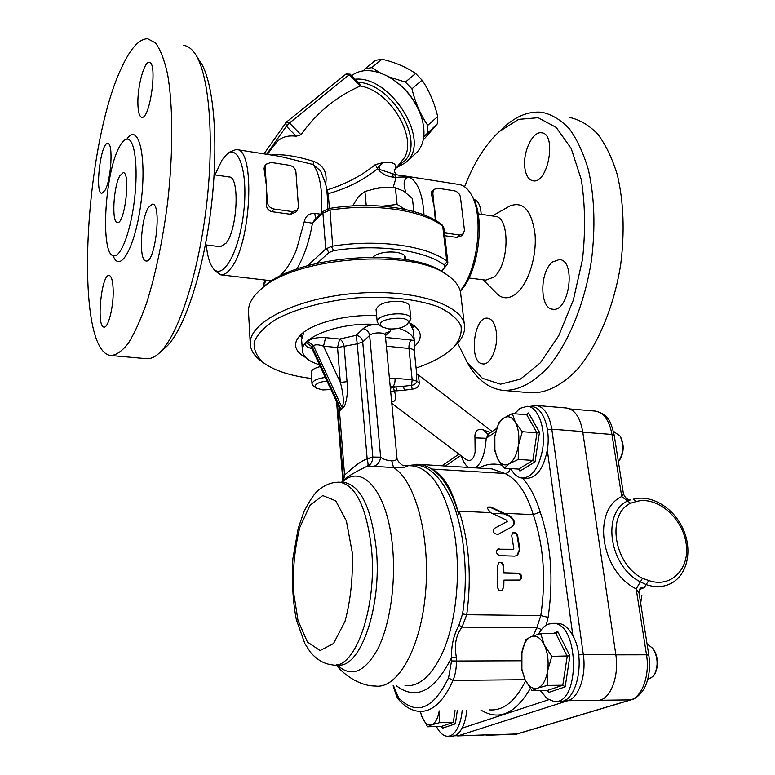 <?xml version="1.0" encoding="UTF-8"?>
<svg xmlns="http://www.w3.org/2000/svg" width="775" height="775" viewBox="0 0 775 775"><rect width="100%" height="100%" fill="white"/><g stroke="black" fill="none" stroke-linecap="round" stroke-linejoin="round"><path stroke-width="1.16" d="M483.125 735.165L458.693 735.63L567.901 700.687L630.666 699.864L516.131 734.187L486.157 735.291M600.15 700.116C611.436 697.18 619.138 675.112 615.796 654.488L583.304 654.536L551.8 429.195L582.693 431.568L615.796 654.488M457.55 735.911L488.095 734.787M582.693 431.568C580.126 417.386 574.798 409.529 566.69 408.018L566.196 407.97M489.509 468.739L491.989 468.894L504.903 473.477L431.946 469.069L438.069 474.222C446.584 482.932 453.482 496.329 458.752 514.406L459.158 511.18C469.253 542.703 471.772 577.21 466.734 614.701L462.007 627.111L536.833 627.682L533.268 635.829M431.946 469.069C443.736 475.085 452.668 490.197 458.752 514.406M456.504 657.849C453.947 645.682 455.787 635.432 462.007 627.111L458.926 625.202C453.559 635.355 451.118 646.118 451.593 657.51L456.504 657.849L456.456 661.027L521.11 660.784M406.555 466.211C424.264 460.786 439.696 473.002 452.852 502.859C464.545 532.222 468.468 576.087 462.559 613.897L458.926 625.202M438.069 474.232C431.966 468.381 425.707 465.107 419.304 464.409L416.727 464.264M490.517 512.653L487.281 508.206L487.959 507.063L490.875 507.034L509.165 515.607C514.445 519.095 515.637 522.689 512.73 526.39L498.17 534.314C493.956 534.14 492.58 532.222 494.062 528.56L507.208 521.478L506.811 520.277L490.517 512.653L459.158 511.18M511.229 469.408L510.076 468.875C509.32 471.81 507.586 473.341 504.903 473.477C516.993 479.066 526.448 492.793 533.278 514.648L504.147 513.292M541.502 629.513L536.833 627.682L540.795 615.583C546.152 578.983 543.643 545.338 533.278 514.648L540.136 511.955C535.67 497.366 529.771 486.08 522.457 478.078M386.367 346.202L408.977 348.459C412.368 348.866 414.16 349.796 414.344 351.24L416.572 372.843L416.747 381.145C416.466 383.315 414.741 384.729 411.573 385.378L412.155 379.818L395.047 378.278L389.457 378.762M395.047 378.278C395.231 382.104 394.494 384.904 392.847 386.696L395.86 386.957L390.358 388.246M390.174 386.279L392.847 386.696L394.436 390.881L396.945 390.813L395.86 386.957L403.407 386.27L404.395 390.174L412.135 389.195L411.573 385.378L403.407 386.27M390.668 391.462L394.436 390.881C396.558 398.156 395.637 401.838 391.656 401.944M396.945 390.813L404.395 390.174M412.135 389.195C416.795 388.614 419.178 386.522 419.275 382.918L418.471 375.672L416.785 373.753L492.144 431.52M418.471 375.672L417.686 374.829M419.275 382.918L416.747 381.145L412.155 379.818L408.977 348.459C408.783 344.73 409.52 341.94 411.186 340.07L385.543 337.435M347.026 381.649L340.341 382.443L323.533 346.183L337.532 347.549L340.341 382.443C342.753 390.988 344.894 404.627 341.717 406.885L342.637 407.543L339.896 410.537L344.478 406.546C347.248 398.65 348.101 390.348 347.026 381.649L344.139 346.754C343.606 343.025 342.095 340.457 339.615 339.053L325.597 337.638C317.372 337.154 311.366 338.413 307.578 341.407L306.358 342.657C304.333 345.292 306.212 347.258 311.986 348.547L312.218 346.948L313.458 345.698C315.415 344.362 318.777 344.526 323.533 346.183L325.597 337.638M342.637 407.543L344.478 406.546M341.765 482.031L342.25 481.507C345.941 477.448 354.417 472.275 367.699 465.988C370.799 464.651 372.513 461.755 372.843 457.298L362.71 341.93C362.032 338.258 359.862 336.05 356.219 335.313L339.615 339.053L337.532 347.549L357.227 343.838L356.219 335.313L363.088 328.697C366.769 329.452 368.948 331.681 369.646 335.391C372.765 332.039 385.688 332.107 385.349 335.459L396.887 457.085C397.139 459.73 395.424 460.989 391.743 460.854C386.89 460.515 383.189 459.284 380.632 457.173C380.05 461.6 377.851 464.642 374.025 466.308L393.564 467.616C404.908 467.722 408.406 467.015 404.046 465.484L402.913 465.3M340.457 409.452L340.419 408.028L339.237 407.582L339.896 410.537M312.025 348.643L339.227 407.582M367.156 458.732L372.843 457.056L380.632 457.173L369.646 335.391L362.71 341.93L357.227 343.838L367.166 458.81C354.873 463.498 344.73 476.557 344.497 474.329L344.497 474.261M339.179 407.466L344.497 474.329C345.195 474.097 343.306 481.459 342.25 481.507L341.484 482.331M372.843 457.298L367.166 458.81C368.106 462.927 368.29 465.32 367.699 465.988L374.025 466.308M391.743 460.854L393.564 467.616C414.945 480.238 430.406 535.544 425.62 591.848C421.038 648.229 397.498 689.45 375.265 686.011C358.089 686.137 341.126 672.148 336.331 664.834M403.116 465.368L404.046 465.484M490.575 432.595L483.455 429.951C477.332 428.372 474.503 431.016 474.959 437.875L475.123 452.009C473.525 459.914 470.289 462.249 465.397 459.023L391.792 403.378M474.959 437.875L486.187 438.272L488.831 433.787M483.455 429.951L487.582 434.213M414.325 351.036L414.315 340.583C413.22 335.536 408.037 331.429 398.767 328.28M378.849 324.715L374.848 324.357C339.653 322.293 300.458 337.096 302.415 350.726C302.948 356.733 308.634 361.421 319.474 364.783M412.697 324.841L412.755 327.544L414.363 325.868M299.828 335.778L301.698 337.164L301.291 334.325M414.334 340.719L413.249 330.189L409.743 323.001M303.887 332.165L301.63 339.528M303.325 333.017L303.412 332.523M502.016 590.56L499.197 590.569L497.676 587.954L497.54 565.673L498.897 562.64C501.377 561.739 502.965 562.815 503.643 565.857L503.895 572.812L518.688 573.2C522.088 574.701 522.583 576.988 520.19 580.058L503.934 580.107L503.769 587.276L501.435 590.841L503.769 587.276M513.224 549.252L513.796 548.516L511.694 535.583L512.585 532.871C514.891 532.028 516.596 533.016 517.681 535.816L519.909 549.485L517.574 555.307L514.668 556.13L499.875 555.646C496.436 554.251 495.69 552.1 497.637 549.194L513.166 549.281M498.887 562.65C501.192 562.262 502.597 563.415 503.111 566.128L503.353 573.083L518.136 573.471C521.527 574.972 522.03 577.249 519.637 580.32L520.18 580.058M503.934 580.107L503.382 580.378L503.208 587.547M503.895 572.812L503.353 573.083M512.527 532.909C514.736 532.551 516.276 533.617 517.148 536.106L519.376 549.766L516.818 555.723M497.618 549.213L512.682 549.533M494.111 528.531L506.666 521.778M487.872 507.131L490.333 507.363L508.613 515.917C513.903 519.405 515.084 522.989 512.188 526.69L511.936 526.855M504.234 513.903L491.999 513.331M595.006 411.06L595.52 411.108C603.822 412.629 609.305 420.418 611.979 434.455L614.255 435.472L623.449 493.946L621.705 496.542C591.877 510.25 600.499 571.223 636.178 588.884L639.055 593.195M615.844 654.846L646.505 654.798L636.178 588.884L640.363 581.851L646.447 584.728C655.698 587.731 664.068 587.198 671.576 583.139C688.123 574.023 692.579 548.991 682.765 528.288C673.136 507.48 651.126 494.15 633.175 499.216L636.091 501.58C656.057 495.574 681.748 516.692 685.933 542.345C690.738 568.027 671.576 588.574 648.762 580.533L644.112 587.673L640.605 588.08C639.956 588.215 639.423 589.814 639.007 592.875M582.79 432.218L611.979 434.455L621.705 496.542L627.576 500.999C601.516 513.127 609.227 566.389 640.363 581.851L642.465 578.334C613.587 563.977 606.35 514.561 630.53 503.237L636.091 501.58M623.458 493.995C625.357 498.141 627.769 500.069 630.695 499.788L627.576 500.999L630.53 503.237M540.301 690.583L547.198 698.672L553.728 701.346C580.252 706.161 579.807 623.536 553.592 623.323L548.148 624.146C544.399 625.764 541.202 629.097 538.557 634.144M556.469 623.342L558.523 623.362C563.987 624.049 568.763 628.157 572.861 635.674C586.462 659.205 576.406 704.872 558.707 701.259L556.314 701.298M531.175 636.624C526.68 638.745 523.6 643.918 521.914 652.153L521.885 669.619L524.782 679.171C528.356 686.476 532.658 689.45 537.685 688.103C542.665 686.03 545.968 680.305 547.605 670.917C548.865 661.269 547.731 652.579 544.224 644.858C540.466 637.67 536.116 634.919 531.175 636.624L540.688 633.543L544.224 644.858L551.8 656.367L547.605 670.917L547.382 685.41L537.685 688.103L532.067 690.699L524.782 679.171L521.478 667.788L521.643 653.751L525.702 639.666L531.175 636.624M655.175 673.262C658.566 665.512 658.208 657.801 654.1 650.138M647.038 643.889L653.238 648.685C658.237 658.227 658.363 667.352 653.596 676.062L647.638 679.752M540.688 633.543L555.917 633.63L567.203 656.328L562.786 685.216L547.276 690.486L532.067 690.699M547.276 690.486L548.38 691.252L548.516 692.482L565.169 686.873L562.786 685.216L547.382 685.41M565.169 686.873L569.916 655.902L551.8 656.367M555.917 633.63L557.777 631.606L552.788 633.611M510.793 468.594C513.796 474.29 517.506 477.439 521.943 478.039C531.863 477.749 538.722 468.323 542.519 449.733C546.143 428.778 538.218 406.798 527.397 406.274L519.802 408.425L514.561 413.763M531.611 406.623L532.105 406.672C542.975 407.195 550.938 429.147 547.305 450.072C543.507 468.623 536.62 478.039 526.661 478.32L522.863 478.097M494.838 436.296L498.645 422.966L503.566 418.171C500.602 420.302 498.248 423.964 496.494 429.166L494.838 436.296L494.886 450.081L497.618 458.829C500.844 464.622 504.748 466.259 509.32 463.731C513.844 460.563 516.867 454.47 518.378 445.46C519.55 436.306 518.553 428.623 515.394 422.433C512.004 416.785 508.061 415.361 503.566 418.171L512.304 413.579L515.394 422.433L522.311 431.714L518.378 445.46L518.223 459.439L509.32 463.731L504.292 468.187L497.618 458.829L494.954 451.205L494.353 443.707M619.506 460.224C623.865 452.988 624.33 445.48 620.92 437.701M614.139 431.878L620.048 436.054C624.127 444.986 623.575 453.559 618.392 461.793M512.304 413.579L526.768 414.761L536.949 432.808L532.842 460.398L518.746 469.088L504.292 468.187M518.746 469.088L519.763 469.824L519.928 471.113L535.07 461.832L532.842 460.398L518.223 459.439M535.07 461.832L539.468 432.256L536.949 432.808L522.311 431.714M526.768 414.761L528.531 412.93L525.925 414.693M466.782 710.336C466.095 717.466 464.516 723.404 462.065 728.161C459.032 733.741 455.497 736.386 451.447 736.085L448.764 736.163M436.451 726.553C439.444 732.462 442.942 735.678 446.923 736.211C450.943 736.512 454.47 733.867 457.492 728.277C459.933 723.521 461.503 717.572 462.2 710.433M420.35 711.44L421.832 716.439C424.497 723.017 427.752 725.807 431.617 724.809C435.279 723.269 437.827 718.638 439.231 710.898L439.328 722.717L431.617 724.809L427.577 726.776L421.832 716.439L420.786 713.203M455.041 710.578L453.317 722.377L441.401 726.427L427.577 726.776M441.401 726.427L442.554 728.151L455.351 723.85L453.317 722.377L439.328 722.717M423.208 140.13L437.284 123.913L423.78 136.7M437.284 123.913L437.672 116.531L427.771 125.337L427.422 132.728M437.672 116.531C434.465 102.881 429.272 90.762 422.084 80.154L415.603 73.489C406.226 67.047 395.017 62.3 381.978 59.239L375.468 60.343L365.151 68.723L371.661 67.657L380.728 73.131M422.084 80.154L411.942 88.825C415.332 102.862 420.612 115.029 427.771 125.337M415.603 73.489L405.403 82.102L411.942 88.825M388.624 76.783L405.403 82.102M381.978 59.239L371.661 67.657M363.446 70.787L365.151 68.723M305.679 357.507C299.228 354.078 295.866 349.99 295.585 345.262C295.488 342.056 296.97 338.811 300.051 335.546C310.901 323.369 346.435 313.952 376.64 315.725M408.9 322.584C416.262 326.246 420.05 330.547 420.253 335.517C420.312 339.198 418.403 342.831 414.538 346.415M444.153 273.158C409.994 246.547 295.43 255.353 263.209 287.244L262.183 288.164M248.533 312.238L248.494 311.598C248.242 304.304 252.224 297.009 260.448 289.705C293.667 256.777 412.629 247.719 447.543 275.28C456.165 281.257 460.602 287.874 460.854 295.13L464.293 324.173M311.637 378.5C290.702 375.933 274.815 370.808 263.984 363.136C256.748 356.771 253.493 349.719 254.21 341.998C257.445 334.103 264.856 326.459 276.442 319.058C296.534 308.508 325.374 300.807 356.645 297.862C387.936 295.972 417.008 299.179 437.555 306.542C449.471 312.093 457.279 318.525 460.96 325.849C462.152 333.395 459.381 340.884 452.629 348.324C444.278 356.025 432.092 362.593 416.078 368.048M311.211 372.61L311.192 372.446C311.405 370.014 314.447 368.057 320.308 366.585M376.108 309.971L376.069 309.622C378.452 303.722 386.463 300.962 400.113 301.33C406.119 302.153 409.297 303.945 409.636 306.687L410.876 318.68M455.671 345.156C461.716 339.256 464.709 333.25 464.642 327.127C465.068 305.592 415.758 288.571 356.326 293.289C296.883 297.745 248.455 322.41 250.277 343.877C250.616 350.184 254.19 355.861 261.001 360.898L263.674 362.903M373.918 188.606L388.333 187.172M352.615 205.898L358.525 196.608L364.938 191.444L366.236 205.511M413.84 211.546L412.445 198.565L403.775 191.144L395.386 187.763L391.637 187.356L379.944 187.521L364.938 191.444M405.141 209.395L397.091 204.416L382.559 206.169M397.091 204.416L395.386 187.763M388.498 328.9L382.065 326.924C371.089 317.944 417.173 313.923 406.768 324.764C402.438 327.99 396.345 329.365 388.498 328.9M407.185 324.328L410.915 319.077C411.573 310.3 376.069 313.4 377.222 322.022L379.304 325.035M330.915 389.573L322.72 389.941L316.132 388.072C313.604 384.768 317.207 382.395 326.943 380.961M325.306 377.415C317.014 378.636 312.587 380.796 312.025 383.896L313.381 386.037L316.132 388.072M317.285 263.209L328.891 252.573L333.802 250.616C377.483 243.612 424.526 250.151 444.114 264.866L444.424 267.404L441.101 271.26M373.046 257.038C380.777 249.666 406.139 250.606 405.48 258.162L405.228 259.625M441.333 271.395L447.572 264.149L447.33 261.64L444.114 264.866M446.749 261.049C426.647 245.694 377.9 238.836 332.678 246.15L329.888 208.368L323.514 211.197L322.904 213.038L329.743 210.17C374.451 202.759 422.733 210.132 442.728 226.222L446.749 261.049L447.33 261.64M333.802 250.616L331.274 246.498L332.678 246.15M296.728 269.167C304.052 256.651 309.293 241.325 312.461 223.19L322.904 213.038L325.752 248.94L331.274 246.498M325.752 248.94L307.597 265.709M405.587 192.394L405.8 192.171C402.69 182.677 403.93 177.698 409.5 177.213L394.456 174.346L396.122 177.504C399.115 176.952 403.572 176.855 409.5 177.213C417.909 181.96 422.743 194.535 424.012 214.927M398.069 165.86L404.715 160.842C425.397 141.302 391.743 83.322 358.069 82.315M345.902 74.187L349.234 74.72L350.174 74.197L359.794 84.078L360.259 86.025C391.462 90.607 419.711 141.505 402.428 160.251M360.259 86.025L360.249 86.025C336.331 96.565 316.568 112.801 300.971 134.753L296.186 136.216C287.38 135.121 280.695 137.32 276.132 142.813M300.971 134.753L289.492 123.002L286.353 122.13L285.772 122.76L286.401 126.199L289.492 123.002L349.234 74.72L360.249 86.025M351.569 75.63C361.043 68.684 373.133 68.927 387.849 76.357C404.056 85.802 415.274 99.413 421.513 117.18C425.804 131.847 424.477 143.356 417.541 151.706L405.974 162.333M419.149 110.932C412.697 96.216 402.738 85.008 389.273 77.297M297.493 209.928L295.827 212.03L290.596 214.278L271.977 211.691C268.198 210.597 266.29 207.942 266.251 203.728L266.261 184.653L264.072 168.785L264.44 166.431L265.98 164.261L270.998 162.45L289.424 165.298C293.144 166.208 295.314 168.427 295.924 171.953L298.433 206.644L297.493 209.928L292.679 211.633L274.011 209.027C270.184 208.136 267.966 205.869 267.365 202.246L265.166 167.255L265.98 164.261M463.169 234.04L461.232 235.9L457.076 237.421L444.753 235.707M435.366 220.303L432.818 192.859L433.787 189.449L437.749 188.228L454.286 190.776C457.637 191.619 459.682 193.721 460.418 197.083L464.448 230.185L463.363 233.847L459.594 234.999L444.424 232.878M435.976 220.652L434.707 209.463L431.491 194.273L431.878 191.473M395.812 174.559C394.446 171.566 394.049 170.035 394.63 169.958C397.449 164.387 394.01 161.83 384.323 162.295L375.323 164.6C361.712 175.702 345.66 184.13 327.157 189.904L326.682 189.953M325.577 184.121L325.878 182.261C327.089 171.827 323.001 164.852 313.594 161.355C295.905 155.949 281.809 153.847 271.327 155.029M394.456 174.346L379.944 169.58C378.801 166.344 380.263 163.912 384.323 162.295C380.942 163.883 378.675 166.015 377.512 168.698C381.775 173.91 387.142 176.71 393.613 177.117L396.122 177.504L393.148 187.502M391.947 173.949L393.613 177.117M236.811 149.614L280.017 156.395L313.139 164.532L320.695 171.052L325.384 183.287C326.769 187.453 327.573 195.978 327.815 208.833M327.157 193.585L328.213 193.672C347.278 188.354 363.707 180.032 377.512 168.698L375.323 164.6M325.083 182.115L325.878 182.261M313.594 161.355L313.139 164.532C319.843 173.523 322.652 189.71 321.567 213.096M327.157 189.904L328.213 193.672L329.423 208.446M215.014 174.898L222.018 160.067L226.494 154.709C238.971 142.958 248.61 173.745 243.495 213.881C238.652 254.026 221.941 281.48 212.699 267.685C209.463 263.083 207.322 255.498 206.295 244.948M214.132 174.772L229.1 176.981C239.921 176.041 237.625 229.206 226.135 243.108L220.439 246.731M282.323 275.115L280.928 274.786C286.692 269.39 291.836 261.146 296.36 250.063M315.735 218.773L314.718 213.348C308.934 213.29 305.437 216.128 304.207 221.863L296.37 250.063M280.928 274.786L279.93 276.297M214.927 270.775L220.739 274.834C223.849 275.154 227.104 273.139 230.495 268.77C251.497 244.784 255.827 147.318 236.123 149.507L229.632 152.123L227.056 154.244M460.263 291.1C478.543 273.304 485.828 217.087 472.353 196.802M399.852 175.198L458.587 184.421C463.111 184.983 467.054 187.918 470.435 193.246C484.298 213.203 478.349 269.778 460.205 290.877M304.207 221.863L312.461 223.19L314.689 219.79L323.514 211.197M119.302 147.047C104.441 173.406 100.159 256.244 113.954 255.808C121.094 256.99 130.888 230.863 134.569 198.991C138.338 167.119 134.802 139.297 127.487 139.122C124.862 139.006 122.14 141.651 119.302 147.047M119.815 175.818L123.186 172.68C130.946 172.021 124.804 224.702 117.413 222.522C111.484 222.968 113.383 186.707 119.815 175.818M148.48 207.4L152.481 204.106C162.12 203.447 155.281 263.626 146.058 260.962C138.618 261.33 140.566 219.403 148.48 207.4M137.911 104.354C137.262 87.265 144.072 61.38 149.139 62.426C157.945 61.535 150.166 119.612 141.844 117.325C139.5 116.812 138.182 112.491 137.911 104.354M105.013 190.33L101.864 193.333C94.579 193.721 100.682 141.98 107.764 143.549C113.412 142.668 111.261 179.732 105.013 190.33M113.189 290.48C113.615 307.036 108.18 328.358 103.986 327.06C96.09 327.157 101.477 273.556 109.188 275.464C111.59 276.132 112.918 281.131 113.189 290.48M122.828 65.119C131.217 47.595 139.5 38.808 147.696 38.75L155.513 42.935C160.28 49.348 164.261 59.578 167.468 73.625C173.087 104.625 173.29 152.549 167.642 202.362C162.711 240.376 155.765 273.73 146.795 302.424C140.759 319.562 134.608 333.163 128.34 343.238C122.15 351.114 116.308 355.202 110.806 355.522C73.363 351.588 83.787 142.765 122.828 65.119M183.258 45.386C187.279 45.657 191.018 48.166 194.467 52.884C209.056 72.317 214.82 137.504 206.247 207.671C197.751 277.857 176.952 338.258 158.536 353.729C154.148 357.517 149.992 359.154 146.078 358.651L111.542 355.58M159.04 353.284L165.172 347.82C183.007 332.785 202.972 275.144 211.071 208.407C219.238 141.699 213.667 79.563 199.562 60.712L196.24 55.606M485.78 280.124L493.772 277.15C509.543 265.089 510.289 216.293 494.838 216.312L478.117 213.842M552.556 261.979L559.395 259.548C576.377 260.148 569.325 312.528 552.759 309.206C539.565 308.77 539.487 271.676 552.556 261.979M524.946 168.601C522.311 153.169 532.357 131.023 541.502 132.796C557.138 133.436 548.196 184.053 533.113 180.807C528.85 180.003 526.128 175.935 524.946 168.601M473.99 199.466L473.757 199.427C478.088 200.444 480.558 205.394 481.178 214.287M496.329 332.068C498.538 346.9 490.536 365.422 482.806 363.892C468.429 363.281 473.583 315.687 487.766 318.225C492.193 319.077 495.041 323.688 496.329 332.068M504.07 390.464L530.187 392.78C545.736 393.564 561.41 385.805 577.21 369.51C597.506 345.912 613.897 307.21 620.678 264.614C624.805 231.851 623.681 201.936 617.336 174.879C612.289 158.429 605.759 144.828 597.738 134.085C589.068 125.201 579.69 119.65 569.577 117.432M467.073 362.254L470.425 367.786C479.27 381.155 490.032 388.672 502.723 390.338C517.884 391.084 533.19 383.208 548.652 366.701C568.53 342.802 584.66 303.645 591.422 260.594C595.549 227.482 594.551 197.276 588.438 169.987C583.565 153.411 577.23 139.723 569.431 128.912C561.013 120.009 551.877 114.468 542.025 112.297C529.044 110.98 516.334 115.969 503.886 127.245L500.34 130.636M464.583 186.775C472.731 165.695 482.854 148.703 494.973 135.79L499.42 131.459L518.64 119.369L538.15 117.722L556.266 127.478L571.204 148.538L581.289 179.558C585.183 204.416 585.59 231.047 582.5 259.441L573.316 300.128L558.756 335.653L540.495 362.681L520.451 379.12L500.534 384.197L482.399 378.297L467.315 362.632L457.637 343.112M509.097 206.392L509.756 206.024C523.232 200.861 531.65 210.296 535.031 234.331C536.901 256.796 528.133 283.96 516.247 293.57C509.349 298.976 503.062 299.189 497.395 294.219L496.136 292.95M352.228 552.439L346.386 520.945L335.73 500.824L322.72 495.564L309.99 505.271L299.847 527.368C294.955 546.947 292.776 567.968 293.289 590.424L297.988 620.426L307.423 642.01L320.065 650.574L333.531 643.531L344.972 621.463C350.668 600.247 353.08 577.239 352.228 552.439M336.902 664.834C359.581 670.491 382.22 607.619 376.301 549.223C371.516 508.41 360.985 486.177 344.73 482.515L340.177 482.263C332.165 481.817 324.541 484.792 317.324 491.176C313.439 494.896 308.934 501.842 303.819 511.994L298.201 528.395L292.892 558.639C291.652 580.775 292.805 601.119 296.331 619.661L304.827 643.541L310.252 652.017C316.801 659.728 324.134 664.01 332.272 664.853C354.805 670.52 377.367 607.552 371.525 549.058C366.788 508.197 356.335 485.925 340.177 482.263L338.278 482.166M336.97 664.843C351.007 677.989 364.686 672.574 377.997 648.578C389.941 624.592 395.938 583.701 392.625 547.751C387.878 491.379 362.061 462.452 342.085 482.37M487.33 735.02L517.429 733.886L631.112 699.825M565.304 699.883L567.901 700.687C578.906 697.723 586.491 675.403 583.304 654.536L578.654 654.933M454.315 735.804L458.693 735.63L456.301 734.903M547.421 429.544L551.8 429.195C549.349 414.867 544.186 406.952 536.3 405.441L535.777 405.403M548.768 699.699L462.065 728.161M547.305 450.072L572.861 635.674M398.612 697.849L399.193 700.174C404.928 706.732 411.389 710.442 418.597 711.324C431.782 712.428 443.252 702.131 453.026 680.421C455.283 674.967 456.427 668.496 456.456 661.027L451.544 660.93L448.551 677.883C433.147 709.319 416.495 715.974 398.612 697.849L393.506 685.788M448.551 677.883L453.026 680.421L525.024 679.685M525.595 680.847C515.385 701.249 503.353 710.927 489.49 709.871M396.364 685.759C416.156 700.794 434.562 691.377 451.593 657.51L451.544 660.93M462.559 613.897L466.734 614.701L540.795 615.583L548.099 617.375C553.708 579.128 551.054 543.992 540.136 511.955M546.23 625.134L548.099 617.375M480.917 710.045C498.906 721.079 515.375 713.862 530.333 688.394M510.076 468.875L509.456 468.507M501.842 465.233C493.946 463.062 486.264 464.012 478.766 468.071M385.34 335.294L385.911 332.853L389.932 331.516L391.336 329.055M385.378 335.72L389.932 331.516M337.474 403.775L343.48 479.58M340.419 408.028L312.218 346.948L306.358 342.657M307.578 341.407L313.458 345.698L341.717 406.885M411.031 465.785L413.24 465.92C432.343 469.495 446.061 491.931 454.412 533.229C461.154 572.735 456.349 621.627 442.728 652.317C431.762 675.81 419.198 686.921 405.034 685.652M445.344 466.007L460.776 455.535M475.259 467.858C481.449 463.663 485.092 453.801 486.187 438.272L495.719 431.801M461.232 455.874C463.121 461.532 465.513 465.387 468.429 467.432M414.315 340.583L411.186 340.07M374.848 324.357C369.413 325.113 365.49 326.556 363.088 328.697M503.643 565.857L503.111 566.128M518.688 573.2L518.136 573.471M517.681 535.816L517.148 536.106M519.909 549.485L519.376 549.766M499.139 548.768L498.606 549.049M507.16 521.507L506.618 521.817M509.165 515.607L508.613 515.917M490.875 507.034L490.333 507.363M646.505 654.798C649.983 675.161 642.184 696.958 630.666 699.864L632.08 699.534C633.756 699.835 642.533 693.828 645.837 684.993C649.373 676.042 650.37 666.132 648.82 655.262L646.505 654.798M639.569 589.542L644.112 587.673M648.762 580.533L642.465 578.334M569.916 655.902L557.777 631.606M547.596 690.525L548.516 692.482M539.468 432.256L528.531 412.93M518.863 469.098L519.928 471.113M455.351 723.85L457.298 710.53M441.924 726.543L442.554 728.151M444.424 267.404L447.572 264.149M326.469 248.455L328.891 252.573M329.888 208.368C373.947 201.122 421.271 208.223 441.789 224.556L443.872 228.141L447.892 262.87M263.287 285.636L266.261 280.162M263.752 286.779L263.926 283.078L263.374 287.099M396.674 167.594L405.606 162.663L407.534 160.745C430.445 139.297 390.164 75.398 355.057 79.215M266.629 154.293L286.401 126.199L296.186 136.216M271.977 211.691L274.011 209.027M266.251 203.728L267.365 202.246M290.596 214.278L292.679 211.633M265.166 167.255L264.072 168.785M457.076 237.421L459.594 234.999M432.818 192.859L431.491 194.273M320.472 214.162L314.718 213.348M113.111 255.605C120.096 274.767 135.935 245.966 141.273 200.512C146.853 155.048 138.25 122.121 126.887 139.132M566.69 408.018L536.3 405.441L529.538 406.449M399.096 700.067L396.693 696.541L393.119 685.798M419.304 464.409L408.057 465.601M489.471 468.73L419.275 464.399M342.821 480.723L336.592 401.867M311.841 347.694L311.037 347.345L311.967 348.508M410.973 465.785L402.855 465.281M403.484 465.426L403.601 465.465C404.569 467.16 396.422 461.561 396.916 457.357M441.924 465.794L458.965 454.169M488.502 434.01L496.659 428.439M488.483 434.029L487.669 434.213M301.582 338.917L302.415 350.726M517.555 555.326L517.032 555.588M512.721 526.39L512.188 526.69M570.071 408.958L595.52 411.108C609.576 414.712 611.223 423.702 614.226 435.317M516.547 734.148L515.036 734.438M641.845 595.19L640.654 603.299M648.811 655.175L639.065 593.195M558.523 623.362L553.592 623.323M521.885 669.619L521.904 670.307M532.105 406.672L527.397 406.274M496.494 429.166L496.61 428.604M494.886 450.081L494.954 451.205M614.449 431.907L613.548 431.83M420.253 335.517L420.108 334.093M263.209 287.244L260.448 289.705M248.494 311.598L250.277 343.877M382.065 326.924L379.052 324.861M376.069 309.622L377.222 322.022M404.395 255.673L404.792 259.557M311.192 372.446L312.025 383.896M441.953 224.682L443.843 227.831M350.174 74.197L346.125 73.954L286.382 122.111L263.975 153.876M433.787 189.449L431.782 191.57M267.307 154.399L276.132 142.823M394.62 170.045L402.39 160.299M271.928 280.831L220.739 274.834M212.699 267.685L215.092 271.008M265.777 280.104L263.926 283.078M220.555 246.75L205.404 244.842M485.944 280.143L468.943 278.002M541.502 132.796L542.142 132.912M467.315 362.632L470.425 367.786M499.42 131.459L503.886 127.245M483.125 279.785L497.395 294.219M492.29 215.934L509.756 206.024"/></g></svg>

